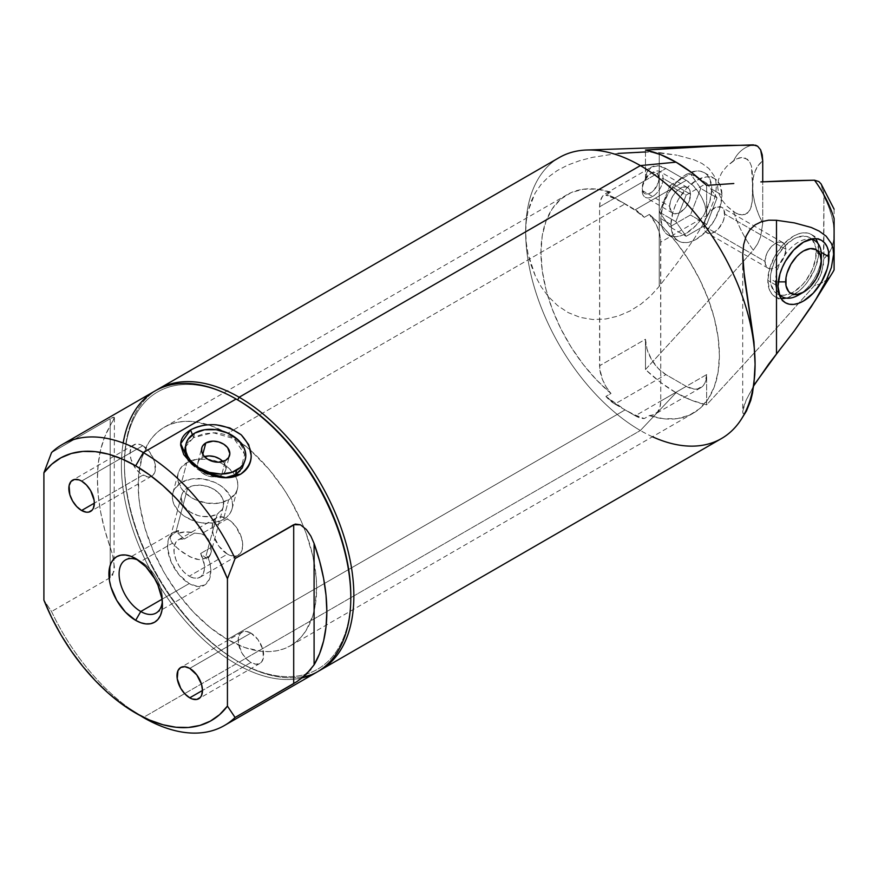<?xml version="1.0" encoding="UTF-8"?>
<svg xmlns="http://www.w3.org/2000/svg" width="878" height="878" viewBox="0 0 878 878"><rect width="100%" height="100%" fill="white"/><g stroke="black" fill="none" stroke-linecap="round" stroke-linejoin="round"><path stroke-width="0.66" stroke-dasharray="4.39 3.29" d="M225.405 477.764L205.551 473.659L190.998 463.419L184.83 451.94M185.159 447.154L193.555 437.573L192.425 434.654L193.555 437.573L186.948 443.379L185.126 447.275M197.791 462.717A14.421 10.196 15 0 1 201.863 457.712L202.774 454.31L201.863 457.712L204.486 456.593A14.421 10.196 15 0 0 201.863 457.712L198.713 460.632L197.539 464.44L198.527 468.545L201.523 472.331L206.067 475.228L211.466 476.787L216.91 476.765L221.563 475.185A14.421 10.196 15 0 0 225.646 470.18A14.421 10.196 15 0 0 222.902 461.532L224.9 464.352L225.887 468.457L224.713 472.265L221.563 475.185L225.525 460.412L221.563 475.185A14.421 10.196 15 0 1 204.98 474.702A14.421 10.196 15 0 1 197.791 462.717L201.742 447.945M244.325 463.134L244.973 459.029C244.435 450.579 241.746 444.52 236.884 440.877C232.933 436.706 225.756 434.006 215.362 432.777L203.575 433.787L193.555 437.573L194.74 433.117L193.555 437.573L213.178 432.733L234.042 438.671L244.677 454.354L240.188 470.817M184.731 450.458C185.752 457.098 188.682 462.234 193.544 465.889C197.495 470.048 204.42 473.659 214.32 476.71L225.58 477.665M250.91 633.071A18.021 10.404 -120 0 0 241.9 632.171A18.021 10.404 -120 0 0 239.145 646.614A18.021 10.404 -120 0 0 250.91 662.495L202.489 690.459L250.91 662.495A18.021 10.404 -120 0 0 259.932 663.395A18.021 10.404 -120 0 0 262.687 648.952A18.021 10.404 -120 0 0 250.91 633.071L189.736 668.388L250.91 633.071L246.038 631.37L243.832 631.458L240.32 633.488L238.41 637.691L238.41 643.442L241.9 652.991L246.038 658.566L250.91 662.495L255.794 664.196L259.932 663.395L261.512 662.078L263.411 657.874L262.687 648.952L258 639.634L250.91 633.071M142.774 445.75A18.021 10.404 -120 0 0 133.752 444.861A18.021 10.404 -120 0 0 130.998 459.304A18.021 10.404 -120 0 0 142.774 475.185L94.341 503.149L142.774 475.185A18.021 10.404 -120 0 0 151.784 476.074A18.021 10.404 -120 0 0 154.539 461.63A18.021 10.404 -120 0 0 142.774 445.75L81.588 481.067L142.774 445.75L149.853 452.324L154.539 461.63L155.274 470.553L153.365 474.768L151.784 476.074L147.647 476.886L140.282 473.461L135.684 468.622L130.998 459.304L130.021 453.114L130.998 448.043L132.172 446.178L135.684 444.147L140.282 444.597L142.774 445.75M690.591 194.301L663.055 178.41A14.783 8.539 120 0 0 660.004 171.638A14.783 8.539 120 0 0 648.612 175.6A14.783 8.539 120 0 0 642.158 190.471L669.684 206.374A14.783 8.539 -60 0 1 676.137 191.492A14.783 8.539 -60 0 1 687.529 187.541A14.783 8.539 -60 0 1 690.591 194.301L688.824 202.028L684.138 209.173L678.101 213.354L674.337 213.727L671.45 212.059L669.684 206.374L670.485 201.292L672.746 196.068L676.137 191.492L682.173 187.321L685.948 186.948L688.824 188.616L689.79 190.142L690.591 194.301A14.783 8.539 -60 0 1 684.138 209.173A14.783 8.539 -60 0 1 672.746 213.134A14.783 8.539 -60 0 1 669.684 206.374L642.158 190.471A14.783 8.539 -60 0 1 652.606 172.373A14.783 8.539 -60 0 1 663.055 178.41L658.983 178.41A11.897 6.87 120 0 0 650.565 173.548A11.897 6.87 120 0 0 642.158 188.122L643.574 181.911L647.349 176.149L650.565 173.548L653.792 172.428L657.567 173.833L658.983 178.41L658.346 182.492L653.792 190.383L648.93 193.742L645.901 194.038L642.795 191.47L642.158 188.122A11.897 6.87 120 0 0 650.565 192.973A11.897 6.87 120 0 0 658.983 178.41L663.055 178.41A14.783 8.539 -60 0 1 652.606 196.507A14.783 8.539 -60 0 1 642.158 190.471A14.783 8.539 120 0 0 645.22 197.243A14.783 8.539 120 0 0 656.612 193.281A14.783 8.539 120 0 0 663.055 178.41L690.591 194.301M205.386 558.287L207.79 556.433L207.065 559.143A21.632 15.299 15 0 0 210.841 553.305A21.632 15.299 15 0 0 210.852 547.587L209.963 542.823L208.031 538.829L205.134 535.789L201.424 533.824L194.521 533.1A21.632 15.299 15 0 0 177.927 533.308L178.651 530.597L175.841 532.09L187.705 487.817A21.632 15.299 -165 0 1 212.586 488.541A21.632 15.299 -165 0 1 223.374 506.518A21.632 15.299 -165 0 1 217.25 514.025L205.386 558.287L201.26 559.626L196.87 559.352L192.348 557.914L183.184 552.767L175.183 546.259L171.243 541.506L170.365 537.226L172.055 534.735L178.651 530.597A30.642 17.692 -120 0 0 173.877 532.002A30.642 17.692 -120 0 0 169.18 556.553A30.642 17.692 -120 0 0 189.198 583.563L162.013 599.246L189.198 583.563L178.925 574.64L171.111 561.876L167.61 548.311L168.148 540.453L169.278 537.193L173.098 532.496L178.651 530.597L177.927 533.308L184.325 538.993L194.521 533.1L201.424 533.824L227.435 518.81A21.632 12.49 -120 0 0 216.614 517.735A21.632 12.49 -120 0 0 213.299 535.064A21.632 12.49 -120 0 0 227.435 554.128L189.198 576.198A21.632 12.49 60 0 1 175.062 557.146A21.632 12.49 60 0 1 178.377 539.805A21.632 12.49 60 0 1 184.325 538.993L179.628 539.235L176.094 541.858L174.173 546.533L174.096 552.679L175.874 559.538L179.288 566.277L183.919 572.072L189.198 576.198L227.435 554.128A21.632 12.49 -120 0 0 238.245 555.192A21.632 12.49 -120 0 0 241.56 537.863A21.632 12.49 -120 0 0 227.435 518.81L201.424 533.824L205.134 535.789L208.031 538.829L209.963 542.823L210.852 547.587L200.656 553.469A21.632 12.49 60 0 1 200.008 577.274A21.632 12.49 60 0 1 189.198 576.198L193.522 577.976L197.495 578.163L200.788 576.747L203.136 573.85L204.344 569.701L204.322 564.642L200.656 553.469L207.065 559.143L207.79 556.433L210.04 563.775L210.863 570.755L209.282 579.513L204.607 585.022L197.55 586.449L189.198 583.563A30.642 17.692 -120 0 0 204.519 585.077A30.642 17.692 -120 0 0 207.79 556.433L205.386 558.287L217.25 514.025L210.27 516.407L202.116 516.429L197.967 515.54L190.361 512.137L184.599 507.023L182.701 504.06L181.219 497.903L181.702 494.929L182.975 492.196L187.705 487.817L194.686 485.435L202.851 485.413L210.961 487.751L217.777 492.086L222.266 497.771L223.407 500.855L223.264 506.902L221.98 509.646L217.25 514.025A21.632 15.299 -165 0 1 192.381 513.301A21.632 15.299 -165 0 1 181.592 495.324A21.632 15.299 -165 0 1 187.705 487.817L175.841 532.09L172.055 534.735L170.365 537.226L170.508 539.948L172.417 543.208L140.765 561.481A30.642 17.692 -120 0 0 138.351 560.241A30.642 17.692 60 0 1 140.765 561.481L172.417 543.208L178.882 549.54L190.054 556.871L199.076 559.659L205.386 558.287M785.92 249.341L724.745 214.023A14.783 8.539 120 0 0 721.683 207.252A14.783 8.539 120 0 0 710.291 211.214A14.783 8.539 120 0 0 703.849 226.085L765.023 261.414A14.783 8.539 -60 0 1 771.477 246.531A14.783 8.539 -60 0 1 782.858 242.58A14.783 8.539 -60 0 1 785.92 249.341L785.13 245.181L784.164 243.656L781.277 241.988L775.472 243.305L771.477 246.531L768.085 251.108L765.814 256.332L765.221 263.652L766.779 267.099L769.666 268.767L771.477 268.833L777.513 266.034L781.277 262.061L784.164 257.067L785.92 249.341A14.783 8.539 -60 0 1 779.466 264.212A14.783 8.539 -60 0 1 768.085 268.174A14.783 8.539 -60 0 1 765.023 261.414L703.849 226.085L705.605 218.37L710.291 211.214L716.338 207.043L721.683 207.252L723.955 209.864L724.548 216.493L722.989 221.739L718.292 228.895L714.297 232.121L708.491 233.438L705.605 231.781L703.849 226.085A14.783 8.539 120 0 0 706.911 232.857A14.783 8.539 120 0 0 718.292 228.895A14.783 8.539 120 0 0 724.745 214.023L785.92 249.341M798.409 295.107A32.442 18.734 120 0 0 821.358 255.377L816.255 252.436A32.442 18.734 120 0 0 809.538 237.576A32.442 18.734 120 0 0 784.537 246.268A32.442 18.734 120 0 0 770.379 278.919L775.472 281.871A32.442 18.734 -60 0 1 787.379 251.766A32.442 18.734 -60 0 1 810.745 239.167A32.442 18.734 120 0 0 787.379 251.766A32.442 18.734 120 0 0 775.472 281.871L778.292 281.871L775.472 281.871A32.442 18.734 120 0 0 779.071 294.031A32.442 18.734 -60 0 1 775.472 281.871L770.379 278.919L770.818 283.835L774.242 291.408L777.096 293.779L780.575 295.063L784.537 295.217L793.317 292.165L802.097 285.087L806.059 280.345L812.391 269.381L815.816 257.858L815.816 247.519L812.391 239.946L809.538 237.576L806.059 236.292L797.795 237.115L793.317 239.189L784.537 246.268L777.096 256.31L774.242 261.973L770.818 273.497L770.379 278.919A32.442 18.734 120 0 0 777.096 293.779A32.442 18.734 120 0 0 802.097 285.087A32.442 18.734 120 0 0 816.255 252.436L821.358 255.377A32.442 18.734 -60 0 1 801.12 293.362M815.706 238.673A36.053 20.809 120 0 0 811.338 234.459A36.053 20.809 120 0 0 783.56 244.117A36.053 20.809 120 0 0 767.822 280.4L778.018 286.283L767.822 280.4A36.053 20.809 120 0 0 775.296 296.896A36.053 20.809 120 0 0 781.124 298.564M786.084 298.081A36.053 20.809 120 0 0 818.801 250.965L821.193 252.337L818.801 250.965A36.053 20.809 120 0 0 817.758 243.217M660.761 218.589A36.053 20.809 120 0 0 668.235 235.084A36.053 20.809 120 0 0 696.013 225.426A36.053 20.809 120 0 0 711.751 189.154L721.946 195.037A36.053 20.809 -60 0 1 706.208 231.32A36.053 20.809 -60 0 1 678.431 240.978A36.053 20.809 -60 0 1 670.957 224.472L660.761 218.589L662.703 228.73L665.063 232.461L668.235 235.084L672.098 236.522L676.499 236.698L681.284 235.611L686.256 233.307L696.013 225.426L704.277 214.276L709.808 201.534L711.751 189.154L709.808 179.013L707.448 175.282L704.277 172.648L700.414 171.221L696.013 171.045L686.256 174.437L676.499 182.306L668.235 193.456L662.703 206.198L660.761 218.589L670.957 224.472A36.053 20.809 -60 0 1 686.695 188.188A36.053 20.809 -60 0 1 714.472 178.53A36.053 20.809 -60 0 1 721.946 195.037L711.751 189.154A36.053 20.809 120 0 0 704.277 172.648A36.053 20.809 120 0 0 676.499 182.306A36.053 20.809 120 0 0 660.761 218.589M135.673 558.54L140.765 561.481A30.642 17.692 60 0 1 162.298 601.715A30.642 17.692 -120 0 0 162.43 599.015A30.642 17.692 -120 0 0 140.765 561.481L135.673 558.54L140.765 561.481M227.435 639.48A126.169 72.841 60 0 1 145.002 528.304A126.169 72.841 60 0 1 164.351 427.202A126.169 72.841 60 0 1 208.284 424.798A126.169 72.841 60 0 1 227.435 433.447L233.789 429.77L227.435 433.447A126.169 72.841 60 0 1 250.658 450.403L236.171 438.989L227.435 433.447L210.029 425.38L193.292 421.583L185.379 421.33L177.861 422.197L170.837 424.151L164.34 427.202L158.468 431.296L153.255 436.399L148.744 442.479L142.06 457.273L138.647 475.108L138.647 495.302L139.931 506.046L145.002 528.304L153.255 550.868L164.34 572.884L177.861 593.506L193.292 611.933L210.029 627.452L227.435 639.48L625.081 409.905L227.435 639.48L244.83 647.558L261.567 651.355L269.491 651.597L276.998 650.741L284.033 648.776L290.519 645.736A126.169 72.841 60 0 1 227.435 639.48M350.805 596.799A160.059 92.409 60 0 1 237.631 661.266L239.156 662.144A162.221 93.661 -120 0 0 318.725 671.044A162.221 93.661 60 0 1 239.156 662.144L640.369 430.505L676.06 392.729L660.574 382.402L645.473 369.528L645.473 339.259A28.842 16.649 -120 0 0 665.864 374.588L614.885 404.012L635.277 415.788L639.886 417.84L644.265 418.565L634.728 414.866L625.081 409.905L635.277 415.788L686.256 386.353L665.864 374.588L614.885 404.012A28.842 16.649 60 0 1 605.897 396.417A126.169 72.841 -120 0 0 625.081 409.905A126.169 72.841 -120 0 0 644.265 418.565L649.358 415.623L654.044 414.668L657.677 411.749L659.982 407.096L660.761 401.07L660.563 238.75L659.016 231.562L656.02 224.285L649.358 214.408L663.768 227.896L677.201 243.546L689.307 260.931L699.711 279.544L708.14 298.86L714.33 318.319L718.116 337.361L719.389 355.447L718.116 372.063L714.33 386.737L708.14 399.04L699.711 408.632L689.307 415.228L677.201 418.641L663.768 418.773L649.358 415.623A126.169 72.841 -120 0 0 693.258 413.209A126.169 72.841 -120 0 0 715.811 324.487A126.169 72.841 -120 0 0 649.358 214.408L644.265 217.349A126.169 72.841 -120 0 0 625.081 203.872A126.169 72.841 -120 0 0 605.897 195.201L611 192.26A126.169 72.841 -120 0 0 567.089 194.675A126.169 72.841 -120 0 0 544.547 283.396A126.169 72.841 -120 0 0 611 393.476L605.897 396.417L614.885 404.012L625.081 409.905L605.897 396.417L611 393.476L596.59 379.987L583.146 364.337L571.051 346.953L560.636 328.339L552.218 309.023L546.028 289.564L542.231 270.523L540.958 252.436L542.231 235.82L546.028 221.146L552.218 208.843L560.636 199.251L571.051 192.655L583.146 189.242L596.59 189.11L611 192.26L606.303 193.215L602.67 196.134L600.376 200.788L599.586 206.813L599.784 369.133L602.67 379.987L606.303 387.099L611 393.476A28.842 16.649 60 0 1 599.586 365.753L645.473 339.259L647.02 349.17L651.443 359.365L658.061 368.288L665.864 374.588L686.256 386.353L694.059 389.075L697.582 388.932L703.212 385.683L705.1 382.698L706.647 374.588L706.647 404.846L760.864 345.712L814.488 285.493A77.648 44.833 -120 0 0 820.612 283.528A77.648 44.833 -120 0 0 826.714 279.599A77.648 44.833 -120 0 0 832.443 272.838M233.822 429.759L625.081 203.872L233.822 429.759M652.475 436.761A162.221 93.661 60 0 1 640.369 430.505A162.221 93.661 -120 0 0 721.486 438.539M154.989 390.973A162.221 93.661 -120 0 0 130.12 520.961A162.221 93.661 -120 0 0 236.094 663.911L143.312 717.48A162.221 93.661 60 0 1 51.55 611.527L43.9 600.146L51.55 611.527A162.221 93.661 -120 0 0 143.312 717.48L236.094 663.911A162.221 93.661 -120 0 0 302.021 677.915A162.221 93.661 60 0 1 236.094 663.911L237.631 661.266A160.059 92.409 -120 0 0 350.805 595.921M832.476 272.795A77.648 44.833 60 0 1 814.488 285.493L760.864 345.712L706.647 404.846L706.647 374.588L660.761 401.07L660.761 242.13L706.647 215.637L705.1 205.737L703.212 200.579L700.677 195.542L694.059 186.619L686.256 180.319L665.864 168.543L658.061 165.832L651.443 167.116L647.02 172.209L645.473 180.319L645.473 150.05L645.473 180.319L599.586 206.813L599.586 365.753L645.473 339.259L645.473 369.528L699.689 310.395L753.313 250.175L757.648 243.821L760.633 236.786L762.73 223.242L758.372 213.881L755.168 204.376L753.192 195.059L752.534 186.213L752.216 201.238L750.558 208.975L747.354 213.266L742.075 214.912L736.214 213.398L726.786 206.056L721.716 199.723L718.61 193.05L717.567 186.213L718.61 179.364L721.716 172.692L726.786 166.359L736.203 159.028L742.031 157.502L747.628 159.357L749.461 161.387L751.436 166.151L752.534 186.213A57.674 33.298 -120 0 0 762.73 223.242L760.633 236.786L757.648 243.821L753.313 250.175A77.648 44.833 60 0 1 733.712 211.883L739.013 214.473L742.075 214.912L745.126 214.441L749.494 210.972L751.458 206.187L752.216 201.238L753.192 178.124L755.168 171.078L758.372 165.283L762.73 160.948A57.674 33.298 -120 0 0 752.534 186.213L752.216 171.144L751.436 166.151L749.461 161.387L745.06 157.952L742.031 157.502L738.991 157.952L733.712 160.531A77.648 44.833 60 0 1 753.313 144.881A77.648 44.833 -120 0 0 733.712 160.531L726.786 166.359L721.716 172.692L718.61 179.364L717.567 186.213L718.61 193.05L721.716 199.723L726.786 206.056L733.712 211.883A77.648 44.833 -120 0 0 753.313 250.175L699.689 310.395L645.473 369.528A141.193 81.522 -120 0 0 676.06 392.729A141.193 81.522 -120 0 0 706.647 404.846L691.546 400.28L676.06 392.729L640.369 430.505A162.221 93.661 60 0 1 529.039 265.672A162.221 93.661 60 0 1 586.767 150.006M742.722 254.686L743.655 244.644M744.467 413.461L746.443 411.014L744.467 413.461L743.095 413.582L744.467 413.461M755.278 383.302L746.157 400.105L743.699 406.635L742.733 411.255L743.095 413.582L742.7 411.914L742.7 256.606M302.021 677.915A162.221 93.661 -120 0 0 317.21 671.944M223.407 519.48A30.642 21.665 15 0 0 232.077 508.845A30.642 21.665 15 0 0 216.789 483.372A30.642 21.665 15 0 0 181.548 482.362L186.827 462.662A30.642 21.665 -165 0 1 234.81 475.02A30.642 21.665 -165 0 1 237.356 489.156A30.642 21.665 -165 0 1 228.686 499.78L223.407 519.48L228.686 499.78A30.642 21.665 -165 0 1 193.445 498.77A30.642 21.665 -165 0 1 178.157 473.297A30.642 21.665 -165 0 1 186.827 462.662L181.548 482.362A30.642 21.665 15 0 0 172.878 492.986A30.642 21.665 15 0 0 188.166 518.459A30.642 21.665 15 0 0 223.407 519.48L227.237 516.681L230.102 513.279L231.924 509.405L232.604 505.201L232.121 500.833L230.508 496.465L224.142 488.409L219.643 485.029L214.484 482.263L203.005 478.949L191.437 478.982L181.548 482.362L174.854 488.563L173.043 492.437L172.362 496.641L172.834 501.009L174.448 505.377L180.813 513.432L185.313 516.813L196.09 521.631L201.962 522.893L213.519 522.849L223.407 519.48M114.403 417.665L113.975 571.468L110.178 577.669L51.55 611.527L110.178 577.669L110.178 418.729L51.55 452.576L110.178 418.729L110.178 577.669L112.647 575.123L114.392 567.386L112.614 554.984L110.178 547.104A162.221 93.661 60 0 1 110.178 425.753L114.392 417.588L112.647 417.467L110.178 418.729L113.975 417.149L114.184 418.565L113.975 417.149M618.002 153.42L592.474 157.349L579.82 160.641L567.89 165.031L557.321 170.519L548.311 177.071L540.991 184.545L535.229 192.842L530.96 201.742L527.996 211.269L526.24 221.41L525.681 231.935L526.273 242.789L528.051 253.94L531.047 265.068L535.382 276.098L541.199 286.832L548.541 296.764L557.607 305.577L568.209 312.612L580.139 317.375L592.815 319.515L605.688 318.999L618.255 316.036L630.031 310.988L640.907 304.15L650.664 295.864L659.235 286.36L659.235 152.574L677.081 155.186L650.587 152.015L618.002 153.42L592.474 157.349L579.82 160.641L567.89 165.031L557.321 170.519L548.311 177.071L540.991 184.545L535.229 192.842L527.996 211.269L526.24 221.41L525.681 231.935L526.273 242.789L528.051 253.94L535.382 276.098L541.199 286.832L548.541 296.764L557.607 305.577L568.209 312.612L580.139 317.375L592.815 319.515L605.688 318.999L618.255 316.036L630.031 310.988L640.907 304.15L650.664 295.864L659.235 286.36L677.037 263.202L693.916 239.156L701.731 226.568L708.755 213.387L714.132 199.789L715.746 193.039L716.338 186.608L715.8 180.89L714.22 175.94L708.886 168.488L701.895 163.396L694.026 159.785L677.081 155.186L694.026 159.785L701.895 163.396L708.886 168.488L714.22 175.94L715.8 180.89L716.338 186.608L715.746 193.039L714.132 199.789L708.755 213.387L701.731 226.568L693.916 239.156L677.037 263.202L659.235 286.36L659.235 152.574L645.473 151.949M834.1 209.359L834.1 218.435M834.1 209.282L834.1 233.307A57.674 33.298 -120 0 0 823.904 196.266L821.062 183.886M820.502 183.118L823.421 190.252L823.904 196.266L823.904 258.56L828.25 254.225L831.466 248.43L833.441 241.384L834.1 233.307L833.441 224.461L831.466 215.132L828.25 205.628L823.904 196.266L823.421 265.145L820.491 275.648L814.488 285.493L818.823 279.138L821.808 272.125L823.904 258.56A57.674 33.298 -120 0 0 834.1 233.307L834.1 269.853M762.73 223.242L762.73 181.801L762.73 223.242M559.264 157.568A162.221 93.661 -120 0 0 534.395 287.556A162.221 93.661 -120 0 0 640.369 430.505L239.156 662.144A162.221 93.661 60 0 1 133.599 520.588A162.221 93.661 60 0 1 156.536 390.117A162.221 93.661 -120 0 0 124.446 463.474A162.221 93.661 -120 0 0 239.156 662.144L237.631 661.266A160.059 92.409 60 0 1 237.62 661.266A160.059 92.409 60 0 1 124.446 465.241A160.059 92.409 60 0 1 236.862 399.457A160.059 92.409 -120 0 0 124.446 465.68A160.059 92.409 -120 0 0 237.631 661.266L236.094 663.911A162.221 93.661 60 0 1 123.172 443.006M250.691 450.447A126.169 72.841 60 0 1 303.612 526.833A126.169 72.841 60 0 1 290.519 645.736L296.391 641.631L301.615 636.528L306.115 630.459L312.809 615.665L314.928 607.082L316.651 587.975L316.212 577.625L312.809 555.851L306.115 533.33L301.615 522.059L290.519 500.043L284.033 489.507L269.491 469.895L250.691 450.447M227.435 554.128L218.929 546.248L213.299 535.064L212.136 527.634L213.299 521.554L216.614 517.735L218.929 516.879L224.45 517.427L230.409 520.863L235.93 526.69L241.56 537.863L242.723 545.293L241.56 551.384L240.144 553.623L235.93 556.059L230.409 555.511L227.435 554.128M114.403 566.968L112.614 554.984L104.658 529.522L100.663 512.159L98.237 495.258L97.425 479.07L98.237 463.814L100.663 449.712L104.658 436.97L110.178 425.753L110.178 547.104L110.178 425.753L114.184 418.565M300.452 679.122L293.702 683.633M314.094 664.844L310.845 669.431M706.647 215.637L706.647 185.379L706.647 215.637A28.842 16.649 -120 0 0 686.256 180.319L665.864 168.543L614.885 197.978L610.276 195.926L605.897 195.201L615.434 198.9L625.081 203.872L614.885 197.978L634.728 210.04L644.265 217.349L635.277 209.754L625.081 203.872L635.277 209.754L686.256 180.319L635.277 209.754A28.842 16.649 60 0 1 644.265 217.349L649.358 214.408A28.842 16.649 60 0 1 660.761 242.13L706.647 215.637M834.1 218.424L834.1 269.908M753.73 385.804L746.157 400.105L742.733 411.255M599.586 206.813A28.842 16.649 60 0 1 605.557 193.61A28.842 16.649 60 0 1 611 192.26L605.897 195.201A28.842 16.649 60 0 1 614.885 197.978L665.864 168.543A28.842 16.649 -120 0 0 651.443 167.116A28.842 16.649 -120 0 0 645.473 180.319L599.586 206.813M686.256 386.353A28.842 16.649 -120 0 0 700.677 387.78A28.842 16.649 -120 0 0 706.647 374.588L660.761 401.07A28.842 16.649 60 0 1 654.79 414.273A28.842 16.649 60 0 1 649.358 415.623L644.265 418.565A28.842 16.649 60 0 1 635.277 415.788L686.256 386.353M670.957 224.472L672.899 234.613L675.259 238.344L678.431 240.978L682.294 242.405L686.695 242.58L691.48 241.494L696.452 239.189L706.208 231.32L714.472 220.158L720.004 207.427L721.946 195.037L720.004 184.896L717.644 181.164L714.472 178.53L710.609 177.104L706.208 176.928L696.452 180.319L686.695 188.188L678.431 199.35L675.259 205.639L672.899 212.092L670.957 224.472M686.146 236.303L675.851 221.651L686.146 195.103L706.757 183.206L717.052 197.857L706.757 224.406L686.146 236.303L669.837 226.886L690.437 214.989L700.743 188.441L717.052 197.857L706.757 224.406L690.437 214.989L706.757 224.406L686.146 236.303L675.851 221.651L659.532 212.235L669.837 226.886L686.146 236.303M818.801 250.965L818.318 256.991L814.51 269.798L807.475 281.981L803.074 287.238L798.289 291.672L788.345 297.422L783.56 298.498L779.159 298.322L775.296 296.896L772.124 294.273L769.765 290.541L767.822 280.4L769.765 268.009L775.296 255.268L783.56 244.117L793.317 236.248L798.289 233.943L803.074 232.857L807.475 233.032L811.338 234.459L814.51 237.093L816.869 240.813L818.801 250.965M184.325 538.993L194.521 533.1L185.895 531.903L177.927 533.308L184.325 538.993M210.852 547.587L200.656 553.469L207.065 559.143L210.665 553.875L210.852 547.587M170.365 537.226L170.233 537.874M675.851 221.651L686.146 195.103L669.837 185.675L659.532 212.235L675.851 221.651M686.146 195.103L706.757 183.206L690.437 173.789L669.837 185.675L686.146 195.103M706.757 183.206L717.052 197.857L700.743 188.441L690.437 173.789L706.757 183.206M700.743 188.441L690.437 173.789L669.837 185.675L659.532 212.235L669.837 226.886L690.437 214.989L700.743 188.441M186.827 462.662L180.133 468.863L178.322 472.737L177.641 476.941L178.113 481.309L182.426 489.869L190.592 497.113L195.75 499.878L207.23 503.193L218.798 503.16L228.686 499.78L235.381 493.579L237.192 489.704L237.872 485.501L237.4 481.133L235.787 476.765L229.421 468.709L224.922 465.329L219.763 462.563L208.284 459.249L196.716 459.293L186.827 462.662M188.364 460.61L191.02 463.441M225.646 470.18L229.597 455.408M241.9 632.171L180.725 667.489M133.752 444.861L72.578 480.178M687.529 187.541L660.004 171.638M652.606 172.373L650.565 173.548M223.374 506.518L210.841 553.305M782.858 242.58L721.683 207.252M811.876 238.937L809.538 237.576M775.296 296.896L785.492 302.789M668.235 235.084L678.431 240.978M125.444 559.966L173.877 532.002M164.351 427.202L567.089 194.675M178.377 539.805L216.614 517.735M232.077 508.845L237.356 489.156M172.878 492.986L178.157 473.297M200.008 577.274L238.245 555.192M124.446 463.474L124.446 465.241M239.156 662.144L237.62 661.266M290.519 645.736L693.258 413.209M156.086 613.042L204.519 585.077M162.43 599.015L162.43 604.898M605.557 193.61L651.443 167.116M700.677 387.78L654.79 414.273M704.277 172.648L714.472 178.53M811.338 234.459L821.534 240.342M779.434 295.129L777.096 293.779M768.085 268.174L706.911 232.857M170.332 537.314L181.592 495.324M672.746 213.134L645.22 197.243M151.784 476.074L90.61 511.402M259.932 663.395L198.746 698.712"/><path stroke-width="1.32" d="M225.58 477.665L235.381 474.702L240.539 474.241C254.433 463.222 254.664 450.085 241.241 434.84C224.362 423.185 207.471 421.539 190.581 429.913C197.945 425.841 206.495 424.151 216.24 424.82L229.871 427.948L241.241 434.851L248.726 444.685L251.24 455.891C251.086 463.727 247.519 469.851 240.539 474.241C233.23 478.082 224.944 478.784 215.67 476.381L202.577 471.277L191.426 463.573L183.732 454.563L180.681 445.344C180.363 439.23 183.656 434.083 190.581 429.913L192.425 434.654L190.581 429.913L180.703 443.631L188.353 460.599L205.748 472.847L226.535 477.709L240.539 474.241L235.381 474.702L225.514 477.665M184.83 451.94L185.159 447.154M204.047 456.736L209.194 455.912L214.726 456.703L219.796 458.974L222.902 461.532A14.421 10.196 15 0 0 204.486 456.593M205.825 442.94A14.421 10.196 -165 0 1 222.408 443.423A14.421 10.196 -165 0 1 229.597 455.408A14.421 10.196 -165 0 1 225.525 460.412L218.194 462.212L212.674 461.422L207.592 459.15L203.751 455.748L201.72 451.72L201.819 447.681L202.675 445.859L205.825 442.94L213.145 441.14L218.677 441.93L223.758 444.202L227.6 447.604L229.849 453.685L228.675 457.493L225.525 460.412A14.421 10.196 -165 0 1 208.942 459.929A14.421 10.196 -165 0 1 201.742 447.945A14.421 10.196 -165 0 1 205.825 442.94L202.774 454.31L205.825 442.94M236.599 470.235A30.642 21.665 -165 0 1 201.369 469.214A30.642 21.665 -165 0 1 186.081 443.741A30.642 21.665 -165 0 1 194.74 433.117L188.046 439.318L186.235 443.192L185.554 447.396L186.037 451.764L187.651 456.132L190.339 460.324L198.505 467.568L209.282 472.386L221.036 474.054L231.979 472.32L240.429 467.436L243.305 464.034L245.116 460.16L245.796 455.956L245.313 451.588L243.7 447.22L237.345 439.165L232.846 435.784L227.687 433.019L216.197 429.704L204.629 429.748L194.74 433.117A30.642 21.665 -165 0 1 229.981 434.138A30.642 21.665 -165 0 1 245.269 459.611A30.642 21.665 -165 0 1 236.599 470.235L235.414 474.691L236.599 470.235M186.081 443.741L184.731 450.458M189.736 697.823A18.021 10.404 60 0 1 177.96 681.932A18.021 10.404 60 0 1 180.725 667.489A18.021 10.404 60 0 1 189.736 668.388L184.863 666.687L180.725 667.489L177.96 670.671L177.235 678.76L180.725 688.308L184.863 693.883L189.736 697.823L192.227 698.976L196.815 699.426L200.338 697.395L201.512 695.53L202.489 690.459L189.736 697.823L202.489 690.459L201.512 684.269L196.815 674.952L189.736 668.388A18.021 10.404 60 0 1 201.512 684.269A18.021 10.404 60 0 1 198.746 698.712A18.021 10.404 60 0 1 189.736 697.823M81.588 510.502A18.021 10.404 60 0 1 69.812 494.621A18.021 10.404 60 0 1 72.578 480.178A18.021 10.404 60 0 1 81.588 481.067L79.108 479.915L74.509 479.465L70.997 481.495L69.088 485.699L69.812 494.621L72.578 500.987L76.715 506.573L81.588 510.502L86.472 512.203L88.678 512.115L92.19 510.085L93.364 508.219L94.341 503.149L81.588 510.502L94.341 503.149L94.089 500.131L90.61 490.582L86.472 485.007L81.588 481.067A18.021 10.404 60 0 1 93.364 496.959A18.021 10.404 60 0 1 90.61 511.402A18.021 10.404 60 0 1 81.588 510.502M810.745 239.167A32.442 18.734 -60 0 1 814.63 240.528A32.442 18.734 -60 0 1 821.358 255.377A32.442 18.734 120 0 0 810.745 239.167M778.292 281.871L785.667 281.871A25.232 14.564 -60 0 1 803.513 250.965A25.232 14.564 -60 0 1 821.358 261.26L821.358 255.377L821.358 261.26L819.997 254.159L816.134 249.714L810.339 248.584L803.513 250.965L800.034 253.369L796.686 256.475L790.891 264.278L787.028 273.201L786.008 277.646L786.008 285.69L788.674 291.573L790.891 293.417L796.686 294.547L803.513 292.165L806.992 289.762L810.339 286.656L816.134 278.853L819.997 269.93L821.358 261.26A25.232 14.564 -60 0 1 803.513 292.165A25.232 14.564 -60 0 1 785.667 281.871L778.292 281.871M781.124 298.564A36.053 20.809 120 0 0 786.084 298.081M828.997 256.848A36.053 20.809 -60 0 1 813.269 293.131A36.053 20.809 -60 0 1 785.492 302.789A36.053 20.809 -60 0 1 778.018 286.283L779.96 296.424L782.32 300.155L785.492 302.789L789.355 304.216L793.756 304.392L798.541 303.305L803.513 301L813.269 293.131L821.534 281.97L827.065 269.228L828.514 262.873L828.514 251.393L827.065 246.707L824.705 242.976L821.534 240.342L817.67 238.915L813.269 238.739L803.513 242.13L793.756 250L785.492 261.161L782.32 267.45L779.96 273.903L778.018 286.283A36.053 20.809 -60 0 1 793.756 250A36.053 20.809 -60 0 1 821.534 240.342A36.053 20.809 -60 0 1 828.997 256.848L821.193 252.337L828.997 256.848M138.351 560.241A30.642 17.692 -120 0 0 119.134 575.408A30.642 17.692 -120 0 0 140.765 611.516L135.662 620.351A37.853 21.851 60 0 1 108.905 573.992A37.853 21.851 60 0 1 135.662 558.54L130.449 556.114L125.422 554.984L120.791 555.159L116.741 556.663L113.416 559.429L110.935 563.347L109.41 568.264L109.41 580.314L110.935 586.998L116.741 600.376L125.422 612.087L135.662 620.351L140.886 622.776L145.913 623.907L150.533 623.731L154.594 622.228L157.919 619.462L160.389 615.544L161.914 610.627L162.43 604.898L161.914 598.576L157.919 585.121L154.594 578.514L145.913 566.804L135.662 558.54A37.853 21.851 60 0 1 162.43 604.898A37.853 21.851 60 0 1 135.662 620.351L140.765 611.516A30.642 17.692 60 0 1 120.747 584.518A30.642 17.692 60 0 1 125.444 559.966A30.642 17.692 60 0 1 138.351 560.241M162.013 599.246L140.765 611.516L162.013 599.246M320.261 670.177L721.486 438.539A162.221 93.661 -120 0 0 746.344 308.551A162.221 93.661 -120 0 0 640.369 165.602L239.156 397.24A162.221 93.661 60 0 1 345.131 540.189A162.221 93.661 60 0 1 320.261 670.177A162.221 93.661 60 0 1 318.725 671.044A162.221 93.661 -120 0 0 345.537 541.583A162.221 93.661 -120 0 0 239.156 397.24L237.631 399.896A160.059 92.409 60 0 1 350.805 596.799M350.805 597.688L350.805 595.921A160.059 92.409 -120 0 0 237.631 399.896L236.094 399.007A162.221 93.661 60 0 1 350.805 597.688A162.221 93.661 60 0 1 302.021 677.915L302.021 677.915M224.417 725.513A162.221 93.661 60 0 1 143.312 717.48A162.221 93.661 -120 0 0 235.074 717.48L227.435 706.099A151.4 87.416 60 0 1 135.662 713.068A151.4 87.416 60 0 1 43.9 600.146L43.9 472.792L51.55 452.576A162.221 93.661 60 0 1 62.206 444.542A162.221 93.661 60 0 1 143.312 452.576L135.662 465.823A151.4 87.416 60 0 1 227.435 578.756L235.074 558.54A162.221 93.661 -120 0 0 143.312 452.576A162.221 93.661 -120 0 0 51.55 452.576L43.9 472.792A151.4 87.416 60 0 1 135.662 465.823L143.312 452.576L236.094 399.007L143.312 452.576A162.221 93.661 60 0 1 235.074 558.54L295.293 524.067L300.441 524.803L306.389 529.544L310.845 536.085L314.094 543.482A162.221 93.661 60 0 1 314.094 664.844L306.378 674.172L297.005 681.558L235.074 717.48A162.221 93.661 60 0 1 224.417 725.513L317.21 671.944A162.221 93.661 -120 0 0 342.069 541.956A162.221 93.661 -120 0 0 236.094 399.007L237.631 399.896A160.059 92.409 -120 0 0 236.862 399.457A160.059 92.409 60 0 1 237.631 399.896L239.156 397.24A162.221 93.661 -120 0 0 156.536 390.117A162.221 93.661 60 0 1 158.051 389.206A162.221 93.661 60 0 1 239.156 397.24L640.369 165.602A162.221 93.661 60 0 1 741.778 418.51A162.221 93.661 60 0 1 652.475 436.761M733.799 183.513L706.647 185.379A141.193 81.522 -120 0 0 676.06 162.167L640.369 165.602L676.06 162.167A141.193 81.522 -120 0 0 645.473 150.05L699.689 146.582L753.313 144.881L757.648 146.231L760.622 149.82L762.73 160.948L762.247 154.912L760.622 149.82L757.648 146.231L755.64 145.232L726.633 145.375L645.473 150.05L660.574 154.627L676.06 162.167L691.546 172.505L706.647 185.379L733.799 183.513M787.796 180.692L760.864 181.9L814.488 180.199L787.796 180.692M834.1 218.49A77.648 44.833 -120 0 0 814.488 180.199A77.648 44.833 60 0 1 834.1 218.49L834.1 228.313L834.1 218.49M834.1 269.908L832.443 272.838A77.648 44.833 -120 0 0 834.1 269.853L834.1 228.28M741.778 418.51L746.443 411.014L750.734 400.434L753.917 384.344L755.08 364.381L753.95 341.718L743.117 266.199L742.722 254.686L743.655 244.644L746.091 236.226L749.988 229.619L755.19 224.812L761.511 221.684L768.678 220.191L776.492 220.279L794.338 222.88L811.283 227.479L819.152 231.09L826.143 236.182L831.477 243.645L833.057 248.584L833.595 254.313L831.389 267.494L826.011 281.092L815.135 300.649L794.294 330.896L768.744 364.041L753.73 385.804M143.312 717.48L121.921 704.112L108.411 693.258L95.351 680.691L82.949 666.611L71.425 651.246L60.966 634.871L51.736 617.739L43.9 600.146L43.9 472.792L51.736 464.242L60.966 457.767L71.425 453.465L82.949 451.413L95.351 451.643L108.411 454.156L121.921 458.909L135.662 465.823L149.403 474.779L162.924 485.633L175.984 498.199L188.386 512.28L199.91 527.645L210.369 544.02L219.588 561.152L227.435 578.756L227.435 706.099L219.588 714.648L210.369 721.123L199.91 725.426L188.386 727.478L175.984 727.247L162.924 724.734L149.403 719.982L135.662 713.068M123.172 443.006A162.221 93.661 60 0 1 236.094 399.007A162.221 93.661 -120 0 0 154.989 390.973L62.206 444.542M728.005 145.331L586.767 150.006A162.221 93.661 60 0 1 640.369 165.602A162.221 93.661 -120 0 0 559.264 157.568L158.051 389.206M834.1 209.173L821.062 183.886L818.823 181.548L814.488 180.199L818.823 181.548L821.084 183.908M832.476 272.795A77.648 44.833 60 0 0 834.1 269.853L834.1 268.042M762.73 181.801L762.73 160.948L762.73 181.801M162.298 601.715A30.642 17.692 60 0 1 156.086 613.042A30.642 17.692 60 0 1 140.765 611.516A30.642 17.692 -120 0 0 162.298 601.726M310.845 669.431L300.452 679.122M293.702 683.633L293.702 524.693L235.074 558.54L227.435 578.756L227.435 706.099L235.074 717.48L293.702 683.633L293.702 524.693L300.441 524.803L306.389 529.544L310.845 536.085L314.094 543.482L314.094 664.844L319.614 653.627L323.609 640.874L326.034 626.771L326.846 611.516L326.034 595.328L323.609 578.437L319.614 561.075L314.094 543.482L314.094 664.844M834.1 268.02L834.1 228.313M743.655 244.644L746.091 236.226L749.988 229.619L755.19 224.812L761.511 221.684L768.678 220.191L776.492 220.279L794.338 222.88L811.283 227.479L819.152 231.09L826.143 236.182L831.477 243.645L833.057 248.584L833.595 254.313L831.389 267.494L826.011 281.092L818.987 294.262L811.173 306.85L794.294 330.896L776.492 354.053L776.492 220.279L776.492 354.053L755.278 383.302M746.344 411.167L750.734 400.434L752.545 392.949L754.784 374.73L755.08 364.381L753.95 341.718L744.511 278.589L742.722 254.686M645.473 151.949L618.002 153.42M817.758 243.217A36.053 20.809 120 0 0 815.706 238.673M801.12 293.362A32.442 18.734 -60 0 1 782.188 296.72A32.442 18.734 -60 0 1 779.071 294.031A32.442 18.734 120 0 0 798.409 295.107L803.513 292.165M240.188 470.817L235.414 474.691L242.229 468.062L245.269 459.611M226.546 477.753L225.405 477.764M814.63 240.528L811.876 238.937M236.094 399.007L237.631 399.896M832.443 272.838L815.135 300.649M782.188 296.72L779.434 295.129"/></g></svg>

